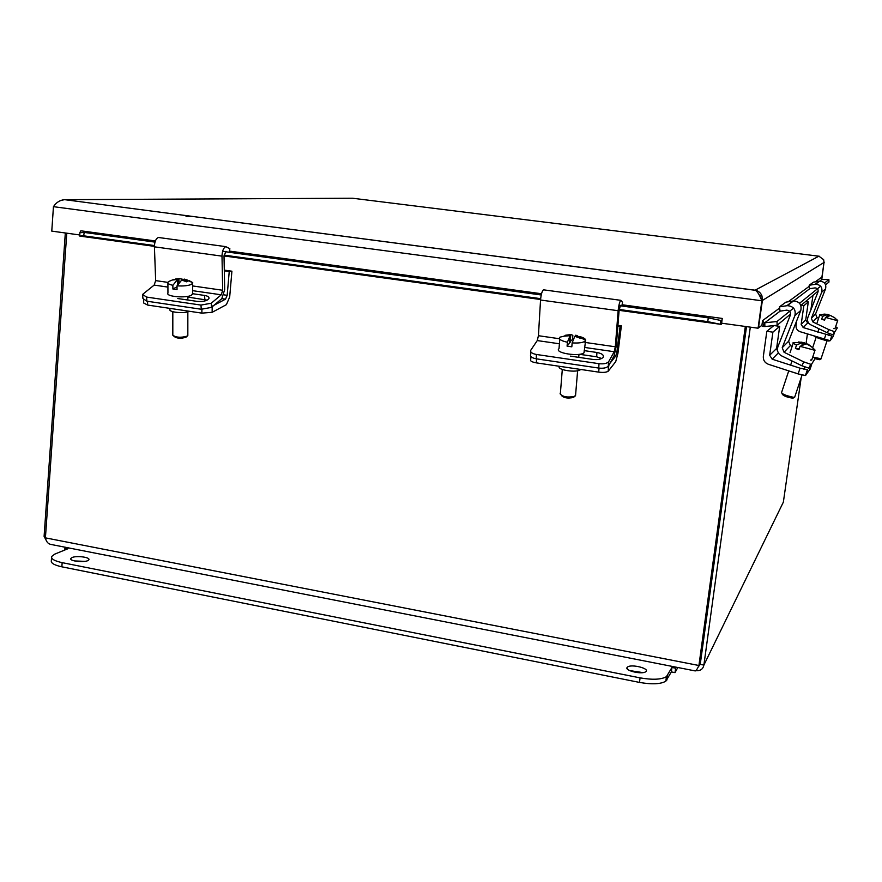 <?xml version="1.0" encoding="UTF-8"?>
<svg xmlns="http://www.w3.org/2000/svg" width="882" height="882" viewBox="0 0 882 882"><rect width="100%" height="100%" fill="white"/><g stroke="black" fill="none" stroke-linecap="round" stroke-linejoin="round"><path stroke-width="1.32" d="M831.472 316.043L834.67 317.729L830.447 315.469L825.497 317.421L824.571 320.199L821.704 319.141L822.63 316.362L827.581 314.422L823.942 314.08M826.996 314.29L830.348 315.469M828.738 314.598L828.319 315.844M824.78 319.582L821.704 319.141M826.886 316.506L827.581 314.422M822.63 316.362L819.808 314.642M836.798 319.637L837.691 320.519L836.599 320.453L825.497 317.421M815.056 358.753L819.61 359.658M821.032 358.765L813.788 357.265M835.056 328.391L833.854 328.655M796.667 320.883L796.038 325.337C795.829 328.413 797.185 330.53 800.095 331.698L830.149 340.706L833.126 336.604L834.394 332.812M830.271 340.65L831.825 336.02L803.215 327.575L801.176 324.389L803.833 305.712L808.298 301.898L805.586 301.534M814.141 336.152C814.262 337.156 827.79 341.466 829.256 340.97L829.256 340.97M808.915 323.396L807.692 323.01L805.729 319.934L808.298 301.898M803.833 305.712L801.032 305.337M835.64 326.638L837.283 327.906L832.961 334.818L837.283 327.906M818.584 318.303L816.997 317.542L815.585 313.981L825.574 288.844C826.478 284.136 824.494 281.579 819.632 281.171L813.458 282.152L809.169 285.261L815.552 284.258C820.591 284.677 822.641 287.323 821.715 292.207L811.374 318.237L812.84 321.919L828.848 329.614L827.261 332.746L832.961 334.818M834.548 331.698L828.848 329.614M827.261 332.746L810.801 324.819C807.89 323.099 806.92 320.651 807.868 317.454L818.022 291.876C818.485 289.461 817.482 288.138 815.001 287.896L809.709 288.723L809.169 285.261M807.548 344.52L807.736 343.958L811.451 346.67M811.484 346.593L806.269 343.793L800.051 346.317L798.916 349.746L795.41 348.379L796.545 344.961L802.774 342.448L798.331 341.984M801.385 342.15L806.743 344.046M804.23 342.613L803.689 344.278M799.224 348.82L795.41 348.379M801.892 345.105L802.774 342.448M796.545 344.961C793.579 343.693 792.466 342.911 793.194 342.646L793.381 342.613M813.281 348.335L815.056 350.077L813.81 350.033L800.051 346.317M781.992 393.537L782.422 394.419C783.911 396.095 787.406 397.352 792.885 398.19L793.094 398.091M794.792 396.867L793.855 397.352C786.601 395.864 782.499 394.287 781.54 392.622L788.74 370.87M811.914 359.514L810.459 360.121M805.707 375.39L807.614 369.679L800.051 368.191L772.18 359.183L769.666 355.237L772.897 332.161L766.822 331.323L763.338 356.383C763.095 360.176 764.771 362.811 768.354 364.266L798.144 373.924L805.442 375.512L810.062 369.227L811.616 364.586M789.809 371.223L801.143 374.806M777.759 351.543L776.59 348.456L779.699 326.34L774.054 325.568M772.897 332.161L779.699 326.34M766.822 331.323L773.812 325.601M812.862 356.692L815.144 358.566L809.014 368.202L815.144 358.566M792.113 346.439L790.371 345.59L788.629 341.213L800.801 310.409C801.903 304.621 799.467 301.468 793.502 300.949L785.961 302.129L779.412 306.881L787.295 305.657C793.513 306.197 796.049 309.494 794.914 315.547L782.224 347.695L784.043 352.26L803.811 361.896L801.859 365.754L809.014 368.202M810.966 364.365L803.811 361.896M801.859 365.754L781.529 355.832C777.946 353.693 776.733 350.65 777.902 346.703L790.349 315.106C790.922 312.118 789.677 310.475 786.612 310.155L780.096 311.159L779.412 306.881M211.239 303.243L200.975 305.084L201.261 309.251L211.515 307.388L211.239 303.243L221.25 294.808L222.694 290.266L221.999 256.144C222.209 250.94 223.477 247.765 225.814 246.64L229.882 248.779L229.144 252.263M142.652 295.227L142.939 298.546L146.908 301.203L146.555 297.069L200.975 305.084M146.908 301.203L201.261 309.251M159.41 237.611L158.407 237.479C155.894 238.57 154.559 241.679 154.416 246.828L155.662 280.619L154.163 285.095L142.575 294.434L146.555 297.069M192.662 293.717L204.558 295.437C207.799 295.999 209.266 297.013 208.968 298.469C207.171 300.872 203.29 301.853 197.325 301.412L177.778 298.546M207.193 300.134L187.855 297.08M227.269 251.998L225.935 251.381L224.017 256.133L224.69 289.605L221.79 298.678L211.515 307.388M183.037 280.388L183.037 279.34L187.866 281.126L186.554 281.81L181.725 280.024L177.028 285.845L177.028 289.561L172.883 288.998L172.872 285.294L177.591 279.473L172.773 279.969L179.454 278.624L183.037 279.351M187.039 279.826L183.037 279.34M178.914 278.789L178.914 282.791M177.028 286.826L172.883 288.998M177.591 284.82L177.591 279.473M172.872 285.294C169.079 284.478 167.426 283.464 167.9 282.24L169.256 281.193M189.2 280.674L192.75 282.659L191.603 284.302C188.373 285.724 183.511 286.242 177.028 285.845M173.853 336.196L174.327 336.648C177.381 338.578 181.273 338.743 186.036 337.167L186.168 337.045M187.833 334.873L187.171 336.097C181.03 337.861 176.246 337.574 172.817 335.248L172.817 311.699M192.662 293.32L191.592 295.161C186.345 298.436 165.419 296.595 167.944 293.1L167.911 283.1M143.667 300.089L143.689 303.011L147.614 305.062L201.879 313.132L212.143 312.316L212.187 306.23L225.527 299.163L227.181 295.327L229.232 271.502L231.911 271.204L229.684 297.002L226.398 304.654L212.143 312.316M169.972 308.391L169.972 309.328C167.933 312.25 184.371 313.904 189.387 311.28M224.315 270.807L229.232 271.502M224.304 270.135L231.911 271.204M608.756 361.521L608.536 361.852C606.695 363.571 603.509 364.178 598.988 363.682L598.746 368.07C603.266 368.566 606.441 367.948 608.282 366.228L608.756 361.521L614.214 351.72L615.316 346.78L618.15 310.718C618.734 305.183 619.616 301.721 620.818 300.332L622.516 302.272L621.843 306.01M530.799 351.852L530.71 354.432C529.862 356.46 531.714 357.927 536.256 358.82L536.41 354.476L598.988 363.682M536.256 358.82L598.746 368.07M543.962 289.891L543.444 289.814C542.011 291.148 541.041 294.555 540.545 300.023L538.428 335.711L537.259 340.573L530.854 350.099C530.005 352.127 531.857 353.583 536.41 354.476M580.036 336.659C583.873 337.762 585.725 338.986 585.615 340.353L584.049 352.734L584.226 350.628L596.916 352.48C602.152 353.517 604.192 355.181 603.023 357.475C601.083 359.294 597.698 359.944 592.891 359.426L570.422 356.13M601.678 358.489L596.684 356.813L579.463 354.299M620.994 305.9L620.432 305.348L619.098 310.53L616.309 345.909L614.115 355.755L608.503 365.898M575.395 336.439L575.483 335.458L580.874 337.398L580.213 338.247L574.81 336.296L572.142 342.889L571.823 346.813L567.082 346.163L567.402 342.249L570.103 335.667L564.513 336.141L565.197 335.303L571.238 334.487L572.848 335.458L572.528 339.327L569.563 342.216M577.225 335.557L575.483 335.458M570.775 334.829L570.169 342.293M570.103 335.667L569.485 343.142L567.082 346.163M565.197 335.303L565.142 336.009M572.528 339.327L573.311 339.405M567.402 342.249C560.864 340.783 558.372 339.085 559.938 337.156L571.238 334.487M585.031 341.224C582.77 342.734 578.482 343.285 572.142 342.889M561.503 395.544C563.774 397.958 567.71 398.609 573.322 397.473L574.05 396.922M575.637 394.486L574.821 396.327C567.49 397.738 562.573 396.878 560.07 393.769M584.049 352.734C579.827 356.978 554.558 353.109 558.769 348.886M530.931 356.582L530.71 359.547C529.895 360.925 531.769 362.028 536.311 362.855L598.691 372.127C603.2 372.678 606.353 372.391 608.139 371.267L608.922 364.608L615.812 355.942L616.937 351.753L620.101 326.362L621.38 325.833L617.951 353.296L615.713 361.675L608.348 371.057M559.42 366.284C556.145 369.955 577.115 373.174 580.61 369.514L580.687 369.448M617.874 326.053L620.101 326.362M617.929 325.348L621.38 325.833M761.155 299.219L762.269 300.53L758.079 328.214L721.619 323.198L722.259 318.435L721.289 324.3L720.175 324.245L720.77 320.475L721.741 320.574M762.191 300.431L762.004 295.999C760.736 292.769 758.443 290.84 755.113 290.2L818.893 256.177L823.656 259.694L824.02 262.472L821.583 279.451M761.717 300.453L761.861 300.773C759.766 295.305 757.638 291.832 755.466 290.321L755.102 290.277M758.079 328.214L761.861 300.773L53.449 206.675C56.205 202.463 59.899 200.115 64.551 199.652L60.406 200.556M821.77 279.495L824.064 261.976M824.031 262.395L821.627 279.462M758.498 327.795L762.379 300.464L824.229 262.34M764.099 322.801L764.749 322.79L764.892 326.538L763.195 326.45L764.099 322.801L762.577 320.596L761.927 325.282L758.597 327.806M65.213 199.74L755.113 290.2M79.821 234.976L51.773 231.117L53.449 206.675M352.293 198.218L65.213 199.674M819.433 256.265L352.491 198.218M825.618 284.831L828.959 282.053L828.871 279.561L821.87 279.506L820.536 278.028M79.799 235.88L79.854 232.616L79.766 236.078L154.405 246.354M99.732 238.46L91.949 237.258L99.732 238.46M700.881 321.18L692.05 320.023L700.881 321.18M80.317 232.716L84.209 232.418L83.658 235.814L79.766 236.078M780.096 311.159L764.749 322.79L776.998 321.522L777.141 325.249L764.892 326.538M619.12 310.332L720.175 324.245L707.728 321.643L708.323 317.851L720.77 320.475M79.854 232.616L80.835 230.797L155.364 240.973M761.409 325.678L763.195 326.45M721.289 324.3L721.741 323.22M84.209 232.418L154.978 242.109M222.595 251.359L541.228 294.974M618.877 305.602L708.323 317.851M83.658 235.814L154.427 245.549M224.061 255.13L540.655 298.667M619.208 309.472L707.728 321.643M776.998 321.522L793.579 308.105M799.533 303.287L820.646 286.209M824.549 283.056L828.871 279.561M777.141 325.249L790.592 314.036M800.856 305.481L818.209 291.005M745.323 326.461L698.919 665.502C697.232 669.195 696.008 671.004 695.237 670.926L50.748 544.403C47.992 543.786 46.217 541.614 45.412 537.866L66.767 233.179M45.412 537.866L698.919 665.502L745.72 326.505M698.158 667.046L700.231 664.378L703.88 665.083L750.295 327.145M812.939 295.404L810.867 309.902M807.416 334.024L806.06 343.473M801.176 377.683L783.37 502.101L781.86 505.21M700.231 664.378L746.503 326.616M65.323 232.98L44.1 536.377L46.989 541.846M695.931 670.684C700.418 670.982 703.064 669.118 703.88 665.083L783.37 502.101M45.489 536.653L44.1 536.377M676.163 667.2L675.623 668.192L671.952 667.476L666.439 676.659C661.346 679.625 652.559 680.022 640.078 677.861L62.159 562.65C54.53 560.996 51.024 558.945 51.63 556.498L54.75 554.128L67.892 548.758L64.926 548.174L64.794 550.026M677.784 667.52L675.017 672.635L675.623 668.192M51.553 557.567L51.343 560.621C50.726 563.091 54.232 565.153 61.861 566.817L639.483 682.414C651.952 684.586 660.739 684.178 665.833 681.18L671.356 671.908L671.952 667.476M671.356 671.908L675.017 672.635M66.569 547.513L64.926 548.174M72.037 557.545C76.502 555.44 90.416 557.248 88.85 559.739C87.913 562.87 69.028 561.58 70.814 558.493L72.037 557.545M84.793 561.371L74.584 560.941M627.113 667.465L627.477 667.079C631.115 663.727 650.354 668.534 645.767 671.676C642.383 674.785 624.412 670.706 627.113 667.465M642.978 672.613L629.704 670.596M825.795 334.73L824.24 339.372M803.215 327.575L807.692 323.01M801.176 324.389L805.729 319.934M812.84 321.919L816.997 317.542M811.374 318.237L815.585 313.981M821.715 292.207L825.574 288.844M815.2 284.302L819.29 281.215M800.051 368.191L798.144 373.924M772.18 359.183L778.365 352.888M769.666 355.237L776.59 348.456M784.043 352.26L790.371 345.59M782.224 347.695L788.629 341.213M794.914 315.547L800.801 310.409M786.854 305.712L793.094 301.005M154.163 285.095L167.922 287.091M192.662 290.674L221.25 294.808M204.558 295.437L204.845 299.56M155.662 280.619L167.845 282.372M192.673 285.944L222.694 290.266M154.416 246.828L221.999 256.144M225.847 251.403L226.465 251.491M201.89 309.328L201.879 313.132M147.614 305.062L147.581 301.302M221.856 298.623L225.527 299.163M223.951 294.864L227.181 295.327M537.259 340.573L559.409 343.782M584.501 347.42L614.214 351.72M596.916 352.48L596.684 356.813M538.428 335.711L559.497 338.743M584.92 342.403L615.316 346.78M540.545 300.023L618.15 310.718M599.043 368.103L598.691 372.127M536.311 362.855L536.609 358.875M614.148 355.7L615.812 355.942M615.471 351.532L616.937 351.753M762.004 295.999L759.314 295.25M762.577 320.607L779.611 308.083M788.188 301.776L809.323 286.242M815.288 281.854L820.536 277.995M821.87 279.506L819.687 281.171M809.709 288.723L793.579 300.949M229.397 251.094L541.526 293.75M622.075 304.753L722.248 318.446M224.017 255.945L540.578 299.516M193.147 216.454L186.025 216.663M723.053 492.024L723.824 492.156M700.54 656.473L701.609 654.367M723.306 495.938L722.534 495.816M666.924 679.978L667.531 675.469M639.483 682.414L640.078 677.861M61.861 566.817L62.159 562.65M827.537 314.422L819.72 314.654M837.58 320.53L834.262 317.377M819.51 359.702L820.955 358.996L827.062 340.728M818.97 328.754L817.823 332.205M816.126 337.299L812.664 347.717M829.4 333.727L828.782 335.59M819.709 314.94L817.096 322.79M837.691 320.519L834.945 328.699M830.149 340.706L831.693 336.075M834.427 331.742L832.84 334.862M815.552 284.258L819.632 281.171M802.653 342.448L793.194 342.646M814.825 350.099L811.319 346.56M792.885 398.19L794.638 397.33L802.058 375.026M792.014 360.947L790.625 365.148M804.704 367.044L803.954 369.304M793.183 343.197L790.074 352.635M815.056 350.077L811.705 360.154M805.442 375.512L807.339 369.79M810.723 364.442L808.761 368.301M787.295 305.657L793.502 300.949M158.407 237.479L225.814 246.64M179.454 278.624L175.683 278.977M173.809 279.407L168.627 281.534M192.75 282.659L184.195 279.065M186.036 337.167L187.458 335.91M187.855 296.33L187.855 300.023M187.844 311.82L187.833 335.48M192.673 283.409L192.662 294.246M608.282 366.228L608.536 361.852M543.444 289.814L620.818 300.332M585.615 340.353L575.858 335.16M573.322 397.473L574.821 396.327M562.297 369.481L560.39 393.251M578.978 354.366L578.735 357.353M577.622 370.727L575.516 395.875M559.772 339.162L559.023 348.622M608.139 371.267L608.635 365.655M721.542 320.563L720.583 320.431M64.551 199.652L755.466 290.321M627.245 668.854L627.477 667.079M665.833 681.18L666.439 676.659"/></g></svg>
